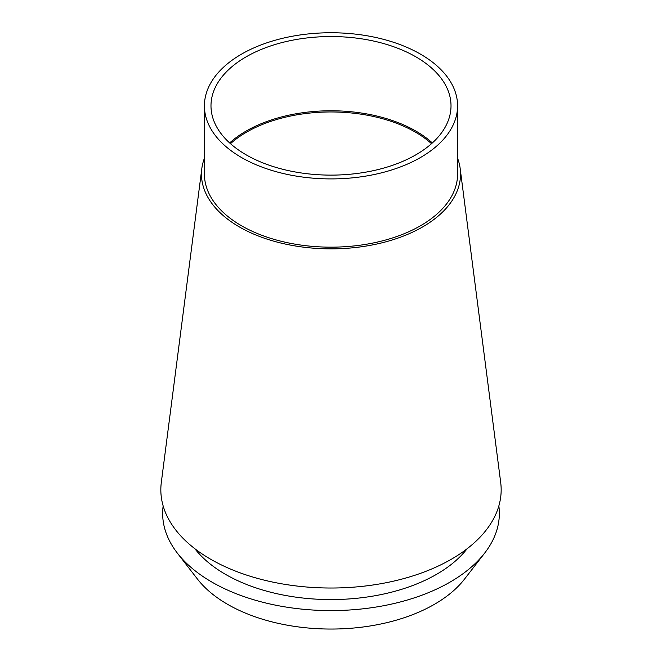 <?xml version="1.0" encoding="UTF-8"?>
<svg xmlns="http://www.w3.org/2000/svg" width="662" height="662" viewBox="0 0 662 662"><rect width="100%" height="100%" fill="white"/><g stroke="black" fill="none" stroke-linecap="round" stroke-linejoin="round"><path stroke-width="0.99" d="M229.656 142.942A120.012 69.287 180 0 1 246.14 131.068A120.012 69.287 180 0 1 432.344 142.942M415.86 154.825A120.012 69.287 0 0 0 451.012 105.829A120.012 69.287 0 0 0 376.926 41.814A120.012 69.287 0 0 0 246.14 56.833A120.012 69.287 0 0 0 210.988 105.829A120.012 69.287 0 0 0 285.074 169.844A120.012 69.287 0 0 0 415.86 154.825M241.498 54.152A126.583 73.085 180 0 1 379.442 38.313A126.583 73.085 180 0 1 457.583 105.829A126.583 73.085 180 0 1 420.502 157.506A126.583 73.085 180 0 1 282.558 173.345A126.583 73.085 180 0 1 204.417 105.829A126.583 73.085 180 0 1 241.498 54.152M204.417 105.829L204.417 174.081A126.583 73.085 0 0 0 282.558 241.597A126.583 73.085 0 0 0 420.502 225.759A126.583 73.085 0 0 0 457.583 174.081L457.583 105.829M457.583 158.218A129.529 74.781 180 0 1 460.173 168.52A129.529 74.781 180 0 1 422.588 226.958A129.529 74.781 180 0 1 277.014 242.06A129.529 74.781 180 0 1 201.827 168.52A129.529 74.781 180 0 1 204.417 158.218M201.827 168.52L161.305 482.482A170.167 98.249 0 0 0 260.075 579.084A170.167 98.249 0 0 0 451.327 559.249A170.167 98.249 0 0 0 500.695 482.482L460.173 168.52M194.843 548.707A149.273 86.184 0 0 0 436.548 574.335A149.273 86.184 0 0 0 467.157 548.707M498.85 505.942A168.347 97.198 180 0 1 484.683 553.068A168.347 97.198 180 0 1 450.036 582.121A168.347 97.198 180 0 1 177.317 553.068A168.347 97.198 180 0 1 163.15 505.942M177.317 553.068L197.458 579.068A146.285 84.455 0 0 0 434.438 604.315A146.285 84.455 0 0 0 464.542 579.068L484.683 553.068M431.516 143.687A119.417 68.947 0 0 0 246.562 132.152A119.417 68.947 0 0 0 230.484 143.687"/></g></svg>
